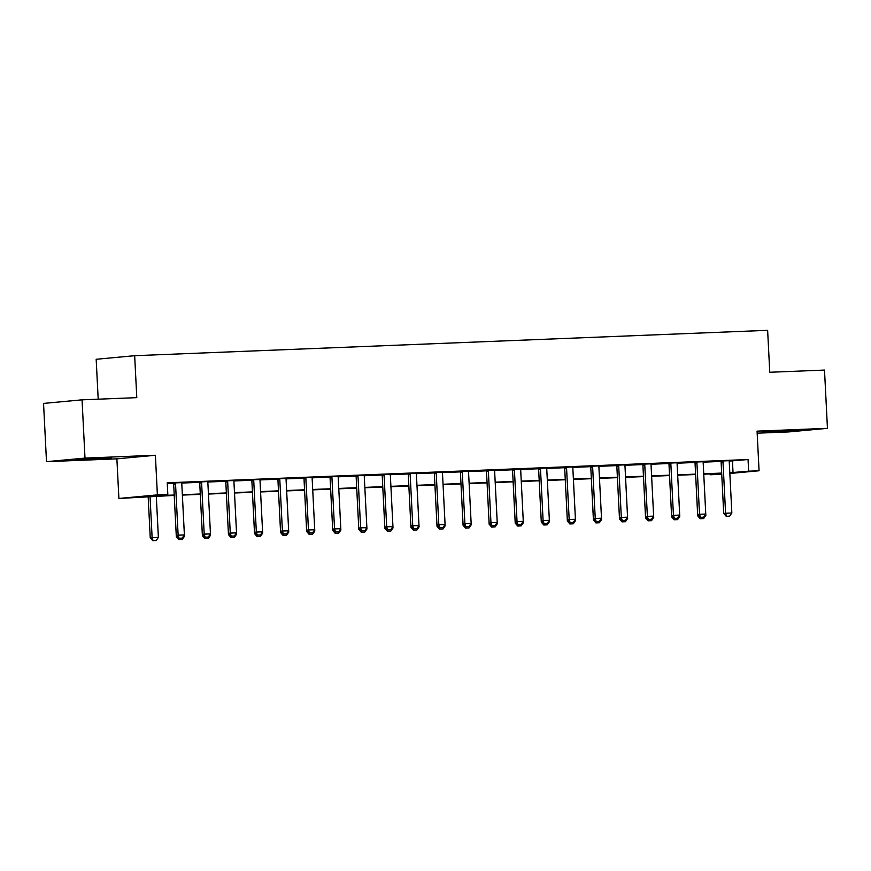 <?xml version="1.0" encoding="UTF-8"?>
<svg xmlns="http://www.w3.org/2000/svg" width="871" height="871" viewBox="0 0 871 871"><rect width="100%" height="100%" fill="white"/><g stroke="black" fill="none" stroke-linecap="round" stroke-linejoin="round"><path stroke-width="1.31" d="M85.271 459.529L111.564 457.852L83.812 458.93L75.2 459.692L85.271 459.529M772.457 431.983L798.751 430.307L770.998 431.385L762.386 432.147L772.457 431.983M174.233 495.414L118.892 498.462L157.39 494.88L167.82 494.456L152.207 495.915L174.222 495.033M116.888 458.843L155.386 455.261L84.999 458.092L82.048 399.833L43.55 403.415L46.501 461.674L116.888 458.843L118.892 498.462M98.194 399.19L96.169 359.277L134.667 355.695L767.634 330.327L769.757 372.265L824.499 370.077L827.45 428.325L757.062 431.145L759.066 470.765L729.844 473.476M757.171 433.181L788.952 431.907L827.45 428.325M721.732 474.238L710.148 474.76L721.7 473.682M710.105 473.933L710.148 474.76M84.999 458.092L46.501 461.674M729.288 461.107L748.047 459.529L167.232 482.806L167.82 494.456M167.265 483.634L173.525 483.383L173.34 482.828M181.832 483.046L199.59 482.338M207.908 482.001L225.665 481.293L225.48 480.738M233.972 480.955L251.73 480.248L251.545 479.692M260.048 479.91L277.805 479.202L277.609 478.647M286.113 478.865L303.87 478.157L303.685 477.602M312.188 477.831L329.946 477.112M338.253 476.785L356.01 476.067L355.825 475.512M364.318 475.74L382.075 475.022L381.89 474.466M390.393 474.695L408.151 473.976L407.966 473.421M416.458 473.65L434.215 472.931M442.533 472.605L460.291 471.886M468.598 471.559L486.356 470.841L486.17 470.286M494.674 470.514L512.431 469.796L512.235 469.24M520.738 469.469L538.496 468.75L538.311 468.195M546.803 468.424L564.56 467.705L564.375 467.15M572.878 467.379L590.636 466.66M598.943 466.333L616.701 465.615M625.019 465.288L642.776 464.57L642.58 464.014M651.083 464.243L668.841 463.524M677.159 463.198L694.916 462.479L694.72 461.924M703.224 462.153L720.981 461.434M729.386 460.672L720.84 461.02M703.322 461.717L694.764 462.066M677.257 462.762L668.699 463.111M651.181 463.808L642.635 464.156M625.117 464.853L616.559 465.201M599.041 465.898L590.494 466.246M572.976 466.943L564.419 467.292M546.901 467.988L538.354 468.337M520.836 469.034L512.279 469.382M494.772 470.079L486.214 470.427M468.696 471.124L460.149 471.472M442.631 472.169L434.074 472.518M416.556 473.214L408.009 473.552M390.491 474.26L381.934 474.597M364.416 475.305L355.869 475.642M338.351 476.35L329.793 476.687M312.286 477.395L303.729 477.733M286.211 478.44L277.664 478.778M260.146 479.486L251.588 479.823M234.07 480.531L225.524 480.868M208.006 481.576L199.448 481.913M181.93 482.621L173.383 482.959M155.386 455.261L157.39 494.88M748.047 459.529L748.646 471.178L759.066 470.765M82.048 399.833L136.791 397.644L134.667 355.695M721.689 473.465L703.757 474.183M700.208 518.735L703.648 518.572L700.208 518.735L697.704 515.839L695.613 474.51L677.692 475.228M674.132 519.78L677.573 519.617L674.132 519.78L671.639 516.884L669.538 475.555L651.617 476.274M643.484 476.6L625.552 477.319M621.992 521.871L625.432 521.707L621.992 521.871L619.499 518.974L617.408 477.646L599.477 478.364M595.927 522.916L599.368 522.752L595.927 522.916L593.423 520.02L591.333 478.691L573.412 479.409M569.852 523.961L573.292 523.798L569.852 523.961L567.359 521.065L565.268 479.736L547.336 480.454M543.787 524.995L547.228 524.843L543.787 524.995L541.294 522.11L539.193 480.781L521.272 481.5M517.722 526.04L521.163 525.888L517.722 526.04L515.218 523.155L513.128 481.826L495.207 482.545M491.647 527.086L495.087 526.933L491.647 527.086L489.154 524.2L487.063 482.872L469.131 483.59M465.582 528.131L469.023 527.978L465.582 528.131L463.078 525.246L460.988 483.917L443.067 484.635M434.934 484.962L416.991 485.68M408.858 486.007L390.927 486.726M387.377 531.266L390.818 531.114L387.377 531.266L384.873 528.381L382.783 487.052L364.862 487.771M361.302 532.312L364.742 532.159L361.302 532.312L358.808 529.426L356.707 488.098L338.786 488.816M335.237 533.357L338.677 533.204L335.237 533.357L332.733 530.472L330.642 489.143L312.722 489.861M309.161 534.402L312.602 534.25L309.161 534.402L306.668 531.517L304.578 490.188L286.646 490.906M283.097 535.447L286.537 535.295L283.097 535.447L280.593 532.562L278.502 491.233L260.581 491.952M257.021 536.492L260.462 536.34L257.021 536.492L254.528 533.596L252.438 492.278L234.506 492.997M230.957 537.538L234.397 537.385L230.957 537.538L228.463 534.642L226.362 493.324L208.441 494.042M200.308 494.369L182.377 495.087M729.811 472.757L748.646 471.178M182.355 494.706L200.286 493.988M208.419 493.661L226.351 492.942M234.495 492.616L252.427 491.897M260.56 491.571L278.491 490.852M286.624 490.525L304.567 489.807M312.7 489.48L330.632 488.762M338.765 488.435L356.707 487.716M364.84 487.39L382.772 486.671M390.905 486.345L408.837 485.626M416.98 485.299L434.912 484.581M443.045 484.254L460.977 483.536M469.11 483.209L487.052 482.49M495.185 482.164L513.117 481.445M521.25 481.119L539.193 480.4M547.326 480.073L565.257 479.355M573.39 479.028L591.322 478.31M599.466 477.983L617.397 477.264M625.53 476.938L643.462 476.219M651.595 475.893L669.538 475.174M677.671 474.847L695.602 474.129M703.735 473.802L721.678 473.084M732.446 460.977L733.034 472.626M726.523 516.285L729.658 516.155L726.523 516.285L725.587 513.248L723.714 513.422L721.123 462.153A2.33 2.09 84.7 0 0 720.981 461.456L720.796 460.879M729.419 460.53L729.31 461.02A2.33 2.09 84.7 0 0 729.245 461.728L731.847 512.997L725.587 513.248L722.995 461.978A2.33 2.09 84.7 0 0 722.854 461.282L722.701 460.803M729.658 516.155L731.847 512.997M723.714 513.422L726.218 516.307M704.791 515.458L705.837 515.414L703.18 462.773A2.33 2.09 84.7 0 1 703.245 462.066L703.354 461.576M697.704 515.839L698.749 515.741M700.077 517.276L700.513 518.702M705.837 515.414L703.648 518.572M696.92 463.024L695.047 463.198L697.649 514.467L699.522 514.293L696.92 463.024A2.33 2.09 84.7 0 0 696.789 462.327L696.626 461.848M695.047 463.198A2.33 2.09 84.7 0 0 694.916 462.501L696.789 462.327M703.583 517.2L700.142 517.352L703.583 517.2L705.771 514.042L699.522 514.293L700.458 517.33M697.649 514.467L700.142 517.352M674.383 518.376L677.518 518.245L674.383 518.376L673.446 515.338L671.574 515.512L668.982 464.243A2.33 2.09 84.7 0 0 668.852 463.546L668.656 462.969M677.279 462.621L677.17 463.111A2.33 2.09 84.7 0 0 677.105 463.818L679.707 515.077L673.446 515.338L670.855 464.069A2.33 2.09 84.7 0 0 670.724 463.372L670.561 462.893M677.518 518.245L679.707 515.077L679.761 516.459L677.573 519.617M671.574 515.512L674.078 518.397M644.78 465.114L642.907 465.288L645.509 516.557L647.382 516.383L644.78 465.114A2.33 2.09 84.7 0 0 644.649 464.417L644.486 463.938M642.907 465.288A2.33 2.09 84.7 0 0 642.776 464.591L644.649 464.417M651.443 519.29L648.002 519.443L651.443 519.29L653.642 516.122L651.04 464.864A2.33 2.09 84.7 0 1 651.105 464.156L651.214 463.666M648.318 519.421L647.382 516.383L653.642 516.122L653.696 517.505L651.508 520.662L648.068 520.825L651.508 520.662M645.509 516.557L648.002 519.443M671.639 516.884L672.684 516.786M678.727 516.503L679.761 516.459M674.002 518.321L674.448 519.747M643.473 476.6L645.563 517.929L646.609 517.831M652.662 517.548L653.696 517.505M647.937 519.366L648.372 520.793M648.068 520.825L645.563 517.929M626.587 518.593L627.632 518.55L627.556 517.189M619.499 518.974L620.544 518.876M621.872 520.412L622.308 521.838M627.632 518.55L625.432 521.707M622.253 520.466L625.378 520.335L622.253 520.466L621.317 517.418L619.433 517.592L616.842 466.333A2.33 2.09 84.7 0 0 616.712 465.637L616.516 465.06M625.149 464.711L625.03 465.201A2.33 2.09 84.7 0 0 624.975 465.909L627.566 517.167L621.317 517.418L618.715 466.159A2.33 2.09 84.7 0 0 618.584 465.462L618.421 464.983M625.378 520.335L627.566 517.167M619.433 517.592L621.938 520.488M600.522 519.639L601.556 519.595L601.491 518.234M593.423 520.02L594.468 519.922M595.797 521.457L596.243 522.883M601.556 519.595L599.368 522.752M596.178 521.511L599.313 521.381L596.178 521.511L595.241 518.463L593.369 518.637L590.778 467.379A2.33 2.09 84.7 0 0 590.636 466.682L590.44 466.105M599.074 465.756L598.965 466.246A2.33 2.09 84.7 0 0 598.9 466.954L601.502 518.212L595.241 518.463L592.65 467.204A2.33 2.09 84.7 0 0 592.509 466.508L592.356 466.029M599.313 521.381L601.502 518.212M593.369 518.637L595.873 521.533M566.575 468.25L564.702 468.424L567.304 519.682L569.177 519.508L566.575 468.25A2.33 2.09 84.7 0 0 566.444 467.553L566.281 467.074M564.702 468.424A2.33 2.09 84.7 0 0 564.571 467.727L566.444 467.553M573.238 522.426L569.797 522.578L573.238 522.426L575.426 519.258L572.835 467.999A2.33 2.09 84.7 0 1 572.9 467.292L573.009 466.802M570.113 522.556L569.177 519.508L575.426 519.258L575.491 520.64L573.292 523.798M567.304 519.682L569.797 522.578M540.51 469.295L538.637 469.469L541.229 520.727L543.101 520.553L540.51 469.295A2.33 2.09 84.7 0 0 540.368 468.598L540.216 468.119M538.637 469.469A2.33 2.09 84.7 0 0 538.496 468.772L540.368 468.598M547.173 523.471L543.733 523.623L547.173 523.471L549.361 520.303L546.759 469.044A2.33 2.09 84.7 0 1 546.825 468.337L546.934 467.847M544.037 523.602L543.101 520.553L549.361 520.303M541.229 520.727L543.733 523.623M514.434 470.34L512.562 470.514L515.164 521.773L517.036 521.598L514.434 470.34A2.33 2.09 84.7 0 0 514.304 469.632L514.14 469.164M512.562 470.514A2.33 2.09 84.7 0 0 512.431 469.807L514.304 469.632M521.098 524.516L517.657 524.669L521.098 524.516L523.286 521.348L520.695 470.09A2.33 2.09 84.7 0 1 520.76 469.382L520.869 468.892M517.973 524.647L517.036 521.598L523.286 521.348L523.351 522.731L521.163 525.888M515.164 521.773L517.657 524.669M488.37 471.385L486.497 471.559L489.088 522.818L490.961 522.644L488.37 471.385A2.33 2.09 84.7 0 0 488.239 470.678L488.076 470.209M486.497 471.559A2.33 2.09 84.7 0 0 486.366 470.852L488.239 470.678M495.033 525.561L491.592 525.714L495.033 525.561L497.221 522.393L494.63 471.135A2.33 2.09 84.7 0 1 494.684 470.427L494.804 469.937M491.897 525.692L490.961 522.644L497.221 522.393M489.088 522.818L491.592 525.714M567.359 521.065L568.404 520.967M574.446 520.673L575.491 520.64M569.732 522.502L570.167 523.928M548.382 521.718L549.416 521.685L549.351 520.325M541.294 522.11L542.339 522.012M543.656 523.547L544.103 524.973M549.416 521.685L547.228 524.843M515.218 523.155L516.263 523.057M522.306 522.763L523.351 522.731M517.592 524.592L518.027 526.019M496.241 523.809L497.276 523.776L497.21 522.415M489.154 524.2L490.199 524.102M491.527 525.638L491.963 527.064M497.276 523.776L495.087 526.933M470.177 524.854L471.211 524.821L471.146 523.46M463.078 525.246L464.123 525.148M465.452 526.683L465.887 528.109M471.211 524.821L469.023 527.978M465.833 526.737L468.957 526.607L465.833 526.737L464.896 523.689L463.024 523.863L460.421 472.605A2.33 2.09 84.7 0 0 460.291 471.897L460.095 471.331M468.729 470.982L468.62 471.472A2.33 2.09 84.7 0 0 468.554 472.18L471.157 523.438L464.896 523.689L462.294 472.43A2.33 2.09 84.7 0 0 462.163 471.723L462 471.255M468.957 526.607L471.157 523.438M463.024 523.863L465.517 526.759M444.101 525.899L445.146 525.866L442.49 473.225A2.33 2.09 84.7 0 1 442.544 472.518L442.664 472.028M439.507 529.176L442.947 529.024L439.507 529.176L437.013 526.291L438.059 526.193M434.923 484.962L437.013 526.291M439.387 527.728L439.822 529.154M445.146 525.866L442.947 529.024M439.768 527.772L442.893 527.652L439.768 527.772L438.832 524.734L436.959 524.908L434.357 473.65A2.33 2.09 84.7 0 0 434.226 472.942L434.03 472.376M442.893 527.652L445.081 524.484L438.832 524.734L436.229 473.476A2.33 2.09 84.7 0 0 436.099 472.768L435.935 472.3M436.959 524.908L439.452 527.804M418.036 526.944L419.071 526.911L416.414 474.27A2.33 2.09 84.7 0 1 416.48 473.563L416.588 473.073M413.442 530.221L416.882 530.069L413.442 530.221L410.949 527.336L411.983 527.238M408.847 486.007L410.949 527.336M413.311 528.773L413.758 530.199M419.071 526.911L416.882 530.069M410.165 474.521L408.292 474.695L410.883 525.953L412.756 525.779L410.165 474.521A2.33 2.09 84.7 0 0 410.023 473.813L409.871 473.345M408.292 474.695A2.33 2.09 84.7 0 0 408.151 473.987L410.023 473.813M416.828 528.697L413.387 528.849L416.828 528.697L419.016 525.529L412.756 525.779L413.692 528.817M410.883 525.953L413.387 528.849M391.961 527.989L393.006 527.957L390.35 475.316A2.33 2.09 84.7 0 1 390.415 474.608L390.524 474.118M384.873 528.381L385.918 528.283M387.247 529.818L387.682 531.245M393.006 527.957L390.818 531.114M384.089 475.566L382.217 475.74L384.819 526.999L386.691 526.824L384.089 475.566A2.33 2.09 84.7 0 0 383.959 474.858L383.795 474.39M382.217 475.74A2.33 2.09 84.7 0 0 382.086 475.033L383.959 474.858M390.752 529.742L387.312 529.895L390.752 529.742L392.941 526.574L386.691 526.824L387.628 529.862M384.819 526.999L387.312 529.895M365.896 529.035L366.931 529.002L366.865 527.641M358.808 529.426L359.854 529.328M361.171 530.864L361.617 532.29M366.931 529.002L364.742 532.159M358.025 476.611L356.152 476.785L358.743 528.044L360.616 527.87L358.025 476.611A2.33 2.09 84.7 0 0 357.883 475.904L357.731 475.435M356.152 476.785A2.33 2.09 84.7 0 0 356.01 476.078L357.883 475.904M364.688 530.787L361.247 530.94L364.688 530.787L366.876 527.619L364.274 476.361A2.33 2.09 84.7 0 1 364.339 475.653L364.448 475.163M361.552 530.907L360.616 527.87L366.876 527.619M358.743 528.044L361.247 530.94M339.821 530.08L340.866 530.047L340.801 528.686M332.733 530.472L333.778 530.374M335.106 531.909L335.542 533.335M340.866 530.047L338.677 533.204M335.487 531.952L338.612 531.833L335.487 531.952L334.551 528.915L332.678 529.089L330.076 477.831A2.33 2.09 84.7 0 0 329.946 477.123L329.75 476.557M338.384 476.208L338.275 476.698A2.33 2.09 84.7 0 0 338.209 477.406L340.801 528.664L334.551 528.915L331.949 477.656A2.33 2.09 84.7 0 0 331.818 476.949L331.655 476.481M338.612 531.833L340.801 528.664M332.678 529.089L335.172 531.985M313.756 531.125L314.79 531.081L314.725 529.731M306.668 531.517L307.713 531.419M309.042 532.954L309.477 534.38M314.79 531.081L312.602 534.25M305.884 478.702L304.012 478.876L306.603 530.134L308.476 529.96L305.884 478.702A2.33 2.09 84.7 0 0 305.754 477.994L305.59 477.526M304.012 478.876A2.33 2.09 84.7 0 0 303.881 478.168L305.754 477.994M312.547 532.878L309.107 533.03L312.547 532.878L314.736 529.71L312.145 478.451A2.33 2.09 84.7 0 1 312.199 477.744L312.319 477.254M309.423 532.998L308.476 529.96L314.736 529.71M306.603 530.134L309.107 533.03M279.809 479.747L277.936 479.921L280.538 531.179L282.411 531.005L279.809 479.747A2.33 2.09 84.7 0 0 279.678 479.039L279.515 478.571M277.936 479.921A2.33 2.09 84.7 0 0 277.805 479.213L279.678 479.039M286.472 533.923L283.031 534.075L286.472 533.923L288.671 530.755L286.069 479.496A2.33 2.09 84.7 0 1 286.134 478.789L286.243 478.299M283.347 534.043L282.411 531.005L288.671 530.755L288.726 532.127L286.537 535.295M280.538 531.179L283.031 534.075M253.744 480.792L251.871 480.966L254.474 532.225L256.346 532.05L253.744 480.792A2.33 2.09 84.7 0 0 253.613 480.084L253.45 479.616M251.871 480.966A2.33 2.09 84.7 0 0 251.741 480.259L253.613 480.084M260.407 534.968L256.967 535.121L260.407 534.968L262.596 531.8L260.004 480.542A2.33 2.09 84.7 0 1 260.059 479.834L260.179 479.344M257.283 535.088L256.346 532.05L262.596 531.8L262.661 533.172L260.462 536.34M254.474 532.225L256.967 535.121M227.679 481.837L225.807 482.011L228.398 533.27L230.271 533.096L227.679 481.837A2.33 2.09 84.7 0 0 227.538 481.13L227.385 480.661M225.807 482.011A2.33 2.09 84.7 0 0 225.665 481.304L227.538 481.13M234.343 536.013L230.902 536.166L234.343 536.013L236.531 532.845L233.929 481.587A2.33 2.09 84.7 0 1 233.994 480.879L234.103 480.389M231.207 536.133L230.271 533.096L236.531 532.845M228.398 533.27L230.902 536.166M205.142 537.178L208.267 537.059L205.142 537.178L204.206 534.141L202.333 534.315L199.731 483.057A2.33 2.09 84.7 0 0 199.601 482.349L199.405 481.783M208.038 481.434L207.929 481.924A2.33 2.09 84.7 0 0 207.864 482.632L210.455 533.89L204.206 534.141L201.604 482.882A2.33 2.09 84.7 0 0 201.473 482.175L201.31 481.707M208.267 537.059L210.455 533.89M202.333 534.315L204.827 537.211M175.539 483.928L173.667 484.102L176.258 535.36L178.13 535.186L175.539 483.928A2.33 2.09 84.7 0 0 175.398 483.22L175.245 482.752M173.667 484.102A2.33 2.09 84.7 0 0 173.525 483.394L175.398 483.22M182.202 538.104L178.762 538.256L182.202 538.104L184.391 534.936L181.789 483.677A2.33 2.09 84.7 0 1 181.854 482.97L181.963 482.48M179.067 538.224L178.13 535.186L184.391 534.936L184.445 536.307L182.257 539.476L178.816 539.628L182.257 539.476M176.258 535.36L178.762 538.256M280.593 532.562L281.638 532.464M287.691 532.17L288.726 532.127M282.966 533.999L283.402 535.425M254.528 533.596L255.573 533.509M261.616 533.215L262.661 533.172M256.901 535.044L257.337 536.471M235.551 534.261L236.585 534.217L236.52 532.867M228.463 534.642L229.498 534.554M230.826 536.09L231.272 537.516M236.585 534.217L234.397 537.385M209.476 535.306L210.521 535.262L210.444 533.912M204.892 538.583L208.332 538.43L204.892 538.583L202.388 535.687L203.433 535.6M200.297 494.369L202.388 535.687M204.761 537.135L205.197 538.561M210.521 535.262L208.332 538.43M174.222 495.414L176.323 536.732L177.368 536.645M183.411 536.351L184.445 536.307M178.686 538.18L179.132 539.606M178.816 539.628L176.323 536.732M148.157 496.459L150.248 537.777L158.38 537.353L156.29 496.132M152.752 540.673L156.192 540.521L152.752 540.673L150.248 537.777M150.03 496.383L152.12 537.603L153.056 540.651M158.38 537.353L156.192 540.521M722.854 461.282L720.981 461.456M722.995 461.978L721.123 462.153M670.724 463.372L668.852 463.546M670.855 464.069L668.982 464.243M618.584 465.462L616.712 465.637M618.715 466.159L616.842 466.333M592.509 466.508L590.636 466.682M592.65 467.204L590.778 467.379M462.163 471.723L460.291 471.897M462.294 472.43L460.421 472.605M436.099 472.768L434.226 472.942M436.229 473.476L434.357 473.65M331.818 476.949L329.946 477.123M331.949 477.656L330.076 477.831M201.473 482.175L199.601 482.349M201.604 482.882L199.731 483.057"/></g></svg>

